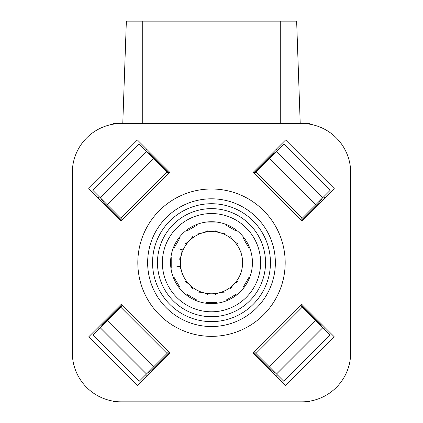 <?xml version="1.0" encoding="UTF-8"?>
<svg xmlns="http://www.w3.org/2000/svg" width="423" height="423" viewBox="0 0 423 423"><rect width="100%" height="100%" fill="white"/><g stroke="black" fill="none" stroke-linecap="round" stroke-linejoin="round"><path stroke-width="0.63" d="M121.443 123.49L301.557 123.49L121.443 123.49A49.121 49.121 0 0 0 72.317 172.61L72.317 352.729L72.317 172.61M350.683 172.61L350.683 352.729L350.683 172.61A49.121 49.121 0 0 0 301.557 123.49M301.557 401.85L121.443 401.85L301.557 401.85A49.121 49.121 0 0 0 350.683 352.729M275.759 152.095A33.565 33.565 0 0 0 269.969 156.727L254.286 172.415A99.881 99.881 0 0 0 253.499 172.045M169.501 172.045A99.881 99.881 0 0 0 168.714 172.415L153.031 156.727A33.565 33.565 0 0 0 147.241 152.095M100.928 198.408A33.565 33.565 0 0 0 105.56 204.198L121.242 219.886A99.881 99.881 0 0 0 120.878 220.674M120.878 304.666A99.881 99.881 0 0 0 121.242 305.454L105.56 321.142A33.565 33.565 0 0 0 100.928 326.931M147.241 373.245A33.565 33.565 0 0 0 153.031 368.613L168.714 352.925A99.881 99.881 0 0 0 169.501 353.295M253.499 353.295A99.881 99.881 0 0 0 254.286 352.925L269.969 368.613A33.565 33.565 0 0 0 275.759 373.245M322.072 326.931A33.565 33.565 0 0 0 317.44 321.142L301.758 305.454A99.881 99.881 0 0 0 302.122 304.666M302.122 220.674A99.881 99.881 0 0 0 301.758 219.886L317.44 204.198A33.565 33.565 0 0 0 322.072 198.408M127.439 123.49L129.882 123.49M146.268 123.49L149.906 123.49M165.89 123.49L171.188 123.49M185.676 123.49L188.769 123.49M204.224 123.49L205.779 123.49M220.187 123.49L223.503 123.49M229.345 123.49L234.638 123.49M248.624 123.49L252.462 123.49M270.969 123.49L275.193 123.49M287.603 123.49L292.208 123.49M295.561 401.85L293.118 401.85M276.732 401.85L273.094 401.85M257.11 401.85L251.812 401.85M237.324 401.85L234.231 401.85M218.776 401.85L217.221 401.85M202.813 401.85L199.497 401.85M193.655 401.85L188.362 401.85M174.376 401.85L170.538 401.85M152.031 401.85L147.807 401.85M135.397 401.85L130.792 401.85M308.478 401.358L308.478 401.85L297.422 401.85M309.303 401.237L309.303 401.85L308.335 401.85M124.589 401.85L113.697 401.85L113.697 401.237M114.522 123.976L114.522 123.49L125.578 123.49M113.697 124.103L113.697 123.49L114.665 123.49M298.411 123.49L309.303 123.49L309.303 124.103M296.645 21.15L300.219 123.49L296.645 21.15L126.355 21.15L122.781 123.49L126.355 21.15M162.379 262.667A49.121 49.121 0 0 1 211.5 213.546A49.121 49.121 0 0 1 260.621 262.667A49.121 49.121 0 0 1 211.5 311.793A49.121 49.121 0 0 1 162.379 262.667M170.564 262.667A40.936 40.936 0 0 0 211.5 303.603A40.936 40.936 0 0 0 252.436 262.667A40.936 40.936 0 0 0 211.5 221.731A40.936 40.936 0 0 0 170.564 262.667M240.936 275.643C251.267 278.408 251.267 278.408 240.936 275.643L241.084 272.306M240.819 273.073L240.444 274.078M240.375 274.252L239.931 275.31M239.254 276.721L238.445 278.223M183.096 249.972L178.781 248.814M180.552 265.877L176.238 267.035M202.659 232.84L198.53 233.232C195.759 222.905 195.759 222.905 198.53 233.232M208.016 230.694C205.25 220.362 205.25 220.362 208.016 230.694L204.24 232.417M204.917 232.248L205.483 232.09M206.297 231.836L207 231.566M207.582 231.275L207.957 230.953M221.007 233.031L221.578 233.179M222.408 233.364L223.154 233.485M223.804 233.522L224.285 233.433M199.207 233.522L199.894 233.48M200.729 233.337L201.485 233.163M190.588 239.614L190.995 239.196M191.577 238.567L192.053 237.985M192.412 237.44L192.571 236.975M192.497 236.716C184.93 229.155 184.93 229.155 192.497 236.716L190.086 240.1M188.928 241.258L185.549 243.664C177.988 236.103 177.988 236.103 185.549 243.664M185.565 243.68L185.84 243.738M186.279 243.574L186.855 243.193M187.505 242.649L188.076 242.12M181.673 253.832L182.064 249.697C171.733 246.926 171.733 246.926 182.064 249.697L181.673 253.832M232.444 239.645L230.503 236.716C238.07 229.155 238.07 229.155 230.503 236.716M224.47 233.232C227.241 222.905 227.241 222.905 224.47 233.232L220.341 232.84M234.527 283.611L237.451 281.676C245.012 289.237 245.012 289.237 237.451 281.676M234.072 241.258L237.451 243.664C245.012 236.103 245.012 236.103 237.451 243.664L234.072 241.258M241.084 253.033L240.936 249.697C251.267 246.926 251.267 246.926 240.936 249.697M223.793 291.817L223.106 291.859M222.271 292.002L221.515 292.177M230.503 288.623C238.07 296.185 238.07 296.185 230.503 288.623L232.914 285.239M220.341 292.499L224.47 292.103C227.241 302.434 227.241 302.434 224.47 292.103M214.979 230.715L215.064 230.979M215.423 231.281L216.042 231.587M216.84 231.883L217.581 232.111M218.76 232.417L214.984 230.694C217.75 220.362 217.75 220.362 214.984 230.694M207.577 294.059L206.958 293.752M206.16 293.456L205.419 293.229M218.083 293.091L217.517 293.25M216.703 293.504L216 293.774M215.418 294.064L215.043 294.382M214.984 294.646C217.75 304.978 217.75 304.978 214.984 294.646L218.76 292.922M204.24 292.922L208.016 294.646C205.25 304.978 205.25 304.978 208.016 294.646M192.518 288.597L192.571 288.333M192.407 287.889L192.021 287.317M191.482 286.662L190.953 286.096M201.993 292.309L201.422 292.161M200.592 291.976L199.846 291.854M199.196 291.817L198.715 291.907M198.53 292.103C195.759 302.434 195.759 302.434 198.53 292.103L202.659 292.499M190.086 285.239L192.497 288.623C184.93 296.185 184.93 296.185 192.497 288.623M181.853 272.137L182.064 275.643C171.733 278.408 171.733 278.408 182.064 275.643M188.447 283.584L188.029 283.172M187.452 282.638L186.813 282.115M186.273 281.76L185.808 281.596M185.549 281.676C177.988 289.237 177.988 289.237 185.549 281.676L188.928 284.082M181.086 256.047L179.521 259.188C169.189 256.417 169.189 256.417 179.521 259.188M181.25 269.927L179.521 266.152C169.189 268.922 169.189 268.922 179.521 266.152L181.25 269.927M238.445 247.117L239.254 248.618M239.931 250.03L240.375 251.088M240.444 251.262L240.819 252.267M180.388 262.667A31.112 31.112 0 0 0 211.5 293.779A31.112 31.112 0 0 0 242.612 262.667A31.112 31.112 0 0 0 211.5 231.561A31.112 31.112 0 0 0 180.388 262.667A31.112 31.112 0 0 1 211.5 231.561A31.112 31.112 0 0 1 242.612 262.667A31.112 31.112 0 0 1 211.5 293.779A31.112 31.112 0 0 1 180.388 262.667M168.983 352.148A99.061 99.061 0 0 1 168.544 351.936L167.027 353.454L120.714 307.14L122.231 305.623A99.061 99.061 0 0 1 122.025 305.184M122.025 220.156A99.061 99.061 0 0 1 122.231 219.717L92.822 190.302L139.135 143.989L146.49 151.344L100.177 197.657M120.714 218.199L167.027 171.886L168.544 173.404A99.061 99.061 0 0 1 168.983 173.192M254.017 173.192A99.061 99.061 0 0 1 254.456 173.404L269.393 158.466L315.706 204.78L300.769 219.717A99.061 99.061 0 0 1 300.975 220.156M300.975 305.184A99.061 99.061 0 0 1 300.769 305.623L315.706 320.56L269.393 366.873L254.456 351.936A99.061 99.061 0 0 1 254.017 352.148M167.027 171.886L153.607 158.466L107.294 204.78M315.706 320.56L330.178 335.032L283.865 381.345L269.393 366.873M153.607 158.466L146.49 151.344M322.823 327.682L276.51 373.995M255.973 353.454L302.286 307.14M167.027 353.454L139.135 381.345L92.822 335.032L100.177 327.682L146.49 373.995M120.714 307.14L107.294 320.56L153.607 366.873M269.393 158.466L283.865 143.989L330.178 190.302L315.706 204.78M107.294 320.56L100.177 327.682M276.51 151.344L322.823 197.657M302.286 218.199L255.973 171.886M72.317 352.729A49.121 49.121 0 0 0 121.443 401.85M88.772 188.568L121.19 220.986L169.819 172.357L137.401 139.939L88.772 188.568M88.772 336.771L137.401 385.401L169.819 352.978L121.19 304.354L88.772 336.771M334.228 188.568L285.599 139.939L253.181 172.357L301.81 220.986L334.228 188.568M334.228 336.771L301.81 304.354L253.181 352.978L285.599 385.401L334.228 336.771M211.5 198.81A63.857 63.857 0 0 0 147.643 262.667A63.857 63.857 0 0 0 211.5 326.53A63.857 63.857 0 0 0 275.357 262.667A63.857 63.857 0 0 0 211.5 198.81M211.5 321.617A58.945 58.945 0 0 0 270.445 262.667A58.945 58.945 0 0 0 211.5 203.722A58.945 58.945 0 0 0 152.555 262.667A58.945 58.945 0 0 0 211.5 321.617M211.5 208.634A54.033 54.033 0 0 0 157.467 262.667A54.033 54.033 0 0 0 211.5 316.705A54.033 54.033 0 0 0 265.533 262.667A54.033 54.033 0 0 0 211.5 208.634M98.03 197.832L99.188 196.674M145.501 150.361L146.659 149.203M146.659 376.137L145.501 374.979M99.188 328.666L98.03 327.508M324.97 197.832L323.812 196.674M277.499 150.361L276.341 149.203M276.341 376.137L277.499 374.979M323.812 328.666L324.97 327.508M280.269 21.15L280.269 123.49M142.731 21.15L142.731 123.49M211.5 336.354A73.681 73.681 0 0 0 285.181 262.667A73.681 73.681 0 0 0 211.5 188.986A73.681 73.681 0 0 0 137.819 262.667A73.681 73.681 0 0 0 211.5 336.354M186.818 231.043L196.452 225.48M179.875 237.99L174.313 247.619M226.548 225.48L236.182 231.043M243.125 287.349L248.687 277.721M243.125 237.99L248.687 247.619M236.182 294.297L226.548 299.854M205.938 222.942L217.062 222.942M217.062 302.397L205.938 302.397M196.452 299.854L186.818 294.297M179.875 287.349L174.313 277.721M171.77 268.23L171.77 257.11"/></g></svg>
